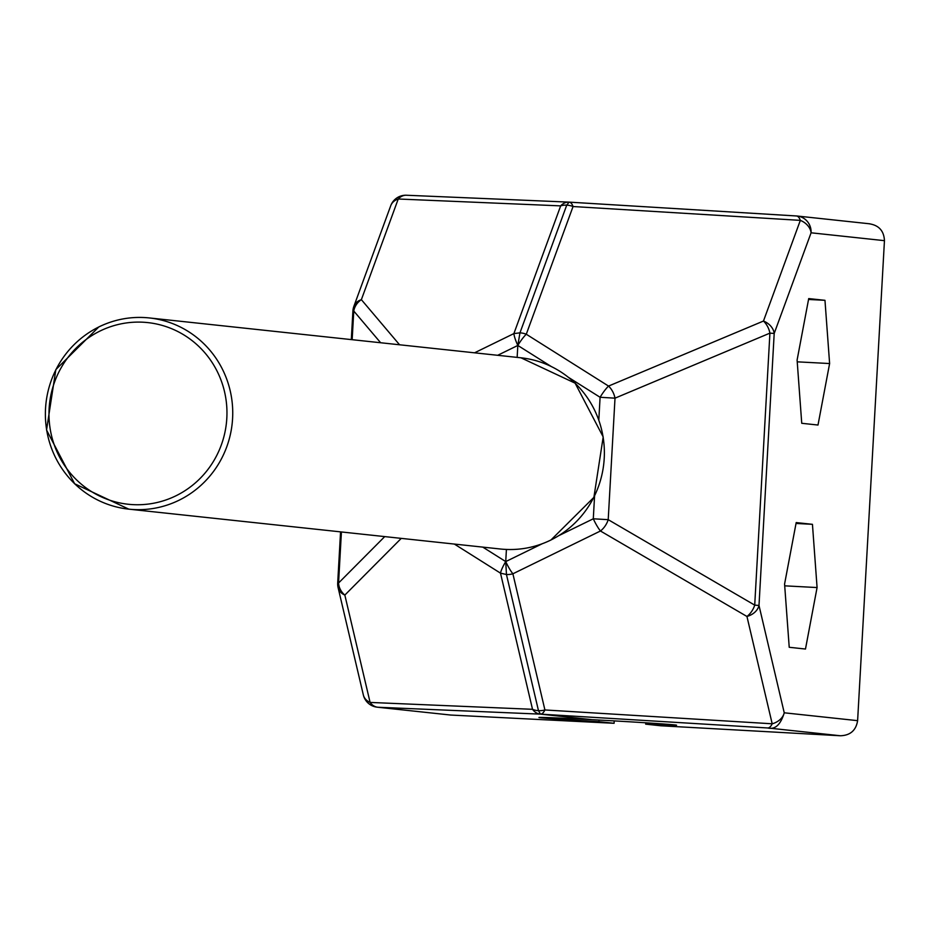 <?xml version="1.0" encoding="UTF-8"?>
<svg xmlns="http://www.w3.org/2000/svg" width="931" height="931" viewBox="0 0 931 931"><rect width="100%" height="100%" fill="white"/><g stroke="black" fill="none" stroke-linecap="round" stroke-linejoin="round"><path stroke-width="1.4" d="M884.45 240.664L857.614 720.664C856.031 730.393 850.294 735.432 840.402 735.758L767.749 727.972A16.025 6.156 -86.5 0 0 772.195 723.794L746.941 616.462L600.448 530.996A16.025 10.602 120.3 0 0 608.211 519.673L754.715 605.127A16.025 10.602 120.3 0 1 746.941 616.462A16.025 12.336 -13.2 0 0 758.998 605.464L774.196 333.461L811.076 232.797L884.45 240.664C883.961 230.818 878.817 225.186 869.019 223.754M401.261 538.374L344.842 595.084A16.025 14.233 -135.2 0 1 338.558 583.015L337.697 583.027A16.025 16.025 0 0 0 338.093 587.589L363.334 694.922A16.025 12.336 -13.2 0 0 370.096 702.428L532.52 709.306A16.025 12.336 -13.2 0 0 538.479 710.667A16.025 12.336 -13.2 0 0 544.914 709.957L512.888 573.799A16.025 3.096 -116.1 0 1 505.731 561.591L506.417 549.453L505.731 561.591A16.025 3.282 122.2 0 0 500.494 573.147L506.452 574.508A16.025 12.336 -13.2 0 0 512.888 573.799L600.448 530.996A16.025 3.096 -116.1 0 1 593.291 518.788L558.972 535.558M377.008 707.164L450.685 715.043L614.088 723.294L598.924 721.665A68.917 0.815 3.2 0 1 538.944 717.498A68.917 0.815 3.2 0 1 592.221 719.686L540.48 714.135L538.479 710.667L506.452 574.508L505.731 561.591L506.452 574.508L538.479 710.667L540.48 714.135A16.025 6.156 -86.5 0 0 544.914 709.957L772.195 723.794A16.025 12.336 -13.2 0 0 784.239 712.797L758.998 605.464L754.715 605.127L769.914 333.135A16.025 10.73 -112.8 0 0 763.467 321.044L608.548 386.074L526.283 334.241L573.054 206.531L800.334 220.368A16.025 12.569 20.1 0 1 811.076 232.797A16.025 15.606 96.1 0 0 797.192 216.027L869.88 223.824M569.26 202.143L796.377 215.969A16.025 6.156 93.5 0 1 796.459 215.969A16.025 6.156 93.5 0 1 800.334 220.368L763.467 321.044A16.025 12.569 20.1 0 1 774.196 333.461L769.914 333.135L615.007 398.165A16.025 10.73 -112.8 0 0 608.548 386.074A16.025 3.282 122.2 0 0 600.088 397.281L615.007 398.165L608.211 519.673L593.291 518.788L594.572 496.002M840.402 735.758L660.859 725.784L645.683 724.155A68.917 0.815 3.2 0 0 676.558 725.191A68.917 0.815 3.2 0 0 592.221 719.686L540.48 714.135L767.749 727.972C775.127 729.799 780.62 724.737 784.239 712.797L857.614 720.664M796.191 522.582L784.577 584.063L789.22 647.289L805.478 649.035L817.081 587.554L812.449 524.328L796.191 522.582M824.971 300.317L829.614 363.544L818 425.036L801.742 423.291L797.099 360.064L808.713 298.583L824.971 300.317L808.55 299.456M474.554 352.814L513.889 333.589L519.964 332.844L517.822 345.448L517.147 357.388L517.822 345.448A16.025 3.282 -57.8 0 1 526.283 334.241A16.025 12.569 20.1 0 0 519.964 332.844L566.746 205.134A16.025 12.569 20.1 0 1 573.054 206.531A16.025 6.156 93.5 0 0 569.178 202.132L796.459 215.969A16.025 16.025 0 0 1 797.192 216.027A16.025 15.606 96.1 0 0 796.517 215.969M812.449 524.328L796.028 523.455M817.081 587.554L784.705 585.832M829.614 363.544L797.239 361.833M645.765 722.793L645.683 724.155M569.097 202.132L566.746 205.134L519.964 332.844L517.822 345.448A16.025 3.096 63.9 0 1 513.889 333.589L560.671 205.879A16.025 12.569 20.1 0 1 566.746 205.134L569.097 202.132A16.025 6.156 93.5 0 1 569.178 202.132A16.025 16.025 0 0 0 569.062 202.132A16.025 16.025 0 0 0 568.888 202.12A16.025 12.056 -87.6 0 1 569.027 202.132M338.093 587.589A16.025 12.336 -13.2 0 0 344.842 595.084L370.096 702.428A16.025 12.056 92.4 0 0 378.044 707.257L540.48 714.135A16.025 12.056 92.4 0 1 532.52 709.306L500.494 573.147L454.351 544.065M363.334 694.922A16.025 16.025 0 0 0 377.241 707.188L450.685 715.043M351.301 339.594L352.907 311.035L353.768 311.024L380.639 342.748M390.729 205.739A16.025 16.025 0 0 1 406.451 195.242L568.888 202.12A16.025 12.056 -87.6 0 0 560.671 205.879L398.235 199.001L361.368 299.666A16.025 12.569 20.1 0 0 353.85 306.415L390.729 205.739A16.025 12.569 20.1 0 1 398.235 199.001A16.025 12.056 -87.6 0 1 406.451 195.242A16.025 12.056 -87.6 0 1 406.672 195.254L568.666 202.108M598.924 721.665L599.005 720.047M614.227 720.897L614.088 723.294M542.063 543.832L505.731 561.591L482.77 547.114M598.819 419.974L600.088 397.281L568.515 377.392M551.164 366.453L517.822 345.448L497.678 355.293M384.724 536.605L338.558 583.015L341.421 531.95M352.162 339.687L353.768 311.024A16.025 14.361 139.7 0 1 361.368 299.666L399.562 344.773M520.953 357.795L575.114 383.165L603.195 436.942L593.897 497.363L550.943 540.015C534.894 547.8 518.067 550.803 500.436 549.011A96.161 93.659 -83.9 0 0 550.826 540.038A96.161 93.659 -83.9 0 0 603.079 436.942A96.161 93.659 -83.9 0 0 520.953 357.795L149.309 317.937A96.161 93.659 -83.9 0 0 98.93 326.909M176.099 495.723A91.354 88.969 -83.9 0 0 218.389 373.843A91.354 88.969 -83.9 0 0 99.85 331.122A91.354 88.969 -83.9 0 0 57.547 453.001A91.354 88.969 -83.9 0 0 176.099 495.723M98.721 327.014A96.161 93.659 -83.9 0 0 46.69 430.11A96.161 93.659 -83.9 0 0 128.804 509.152A96.161 93.659 -83.9 0 0 179.183 500.168A96.161 93.659 -83.9 0 0 231.447 397.083A96.161 93.659 -83.9 0 0 149.309 317.937C131.69 316.144 114.85 319.135 98.814 326.932L55.86 369.584L46.55 430.006L74.643 483.771L128.804 509.152L500.436 549.011M337.697 583.027L340.56 531.869M353.85 306.415A16.025 16.025 0 0 0 352.907 311.035"/></g></svg>
